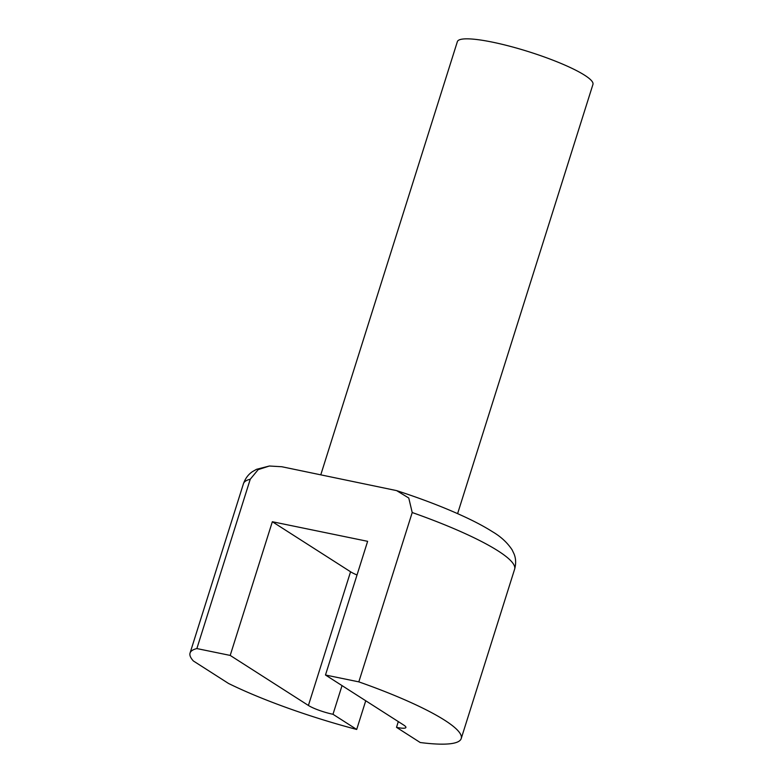 <?xml version="1.0" encoding="UTF-8"?>
<svg xmlns="http://www.w3.org/2000/svg" width="783" height="783" viewBox="0 0 783 783"><rect width="100%" height="100%" fill="white"/><g stroke="black" fill="none" stroke-linecap="round" stroke-linejoin="round"><path stroke-width="1.17" d="M320.805 474.752L457.36 41.646A71.087 11.853 17.5 0 1 510.066 46.305A71.087 11.853 17.5 0 1 584.705 75.266A71.087 11.853 17.5 0 1 592.946 84.398L457.605 513.628M396.609 490.608C423.143 499.241 446.496 508.294 466.658 517.778C476.759 522.545 485.362 527.194 492.468 531.716C500.777 536.57 507.325 542.609 512.111 549.842L514.108 554.041C515.958 558.661 516.124 563.711 514.617 569.212A142.163 23.705 -162.5 0 0 498.135 550.948A142.163 23.705 -162.5 0 0 412.21 512.532L408.765 498.017L396.609 490.608L281.841 466.746L269.372 466.012L258.184 469.624L250.257 479.225L196.866 648.569L230.202 655.42L272.347 521.732L367.628 541.327L325.483 675.015L403.695 725.048A18.958 3.161 17.5 0 1 405.897 727.485A18.958 3.161 17.5 0 1 396.511 727.348L398.312 721.613M396.511 727.348L420.217 742.519A142.163 23.705 -162.5 0 0 461.226 738.545A142.163 23.705 -162.5 0 0 444.744 720.282A142.163 23.705 -162.5 0 0 358.82 681.866L325.483 675.015M412.21 512.532L358.82 681.866M365.739 700.765L356.696 729.453A142.163 23.705 17.5 0 1 228.528 683.461L193.372 660.969A142.163 23.705 17.5 0 1 190.054 653.051A142.163 23.705 17.5 0 1 196.866 648.569M342.034 685.595L332.99 714.282A18.958 3.161 -162.5 0 1 308.414 705.463L230.202 655.42M308.414 705.463L350.569 571.776L272.347 521.732M350.569 571.776A18.958 3.161 -162.5 0 0 357.019 574.986M356.696 729.453L332.99 714.282M250.257 479.225A142.163 23.705 -162.5 0 0 243.444 483.708C245.363 478.344 248.397 474.302 252.557 471.581L256.599 469.291L269.372 466.022M461.226 738.545L514.617 569.212M190.054 653.051L243.444 483.708"/></g></svg>
